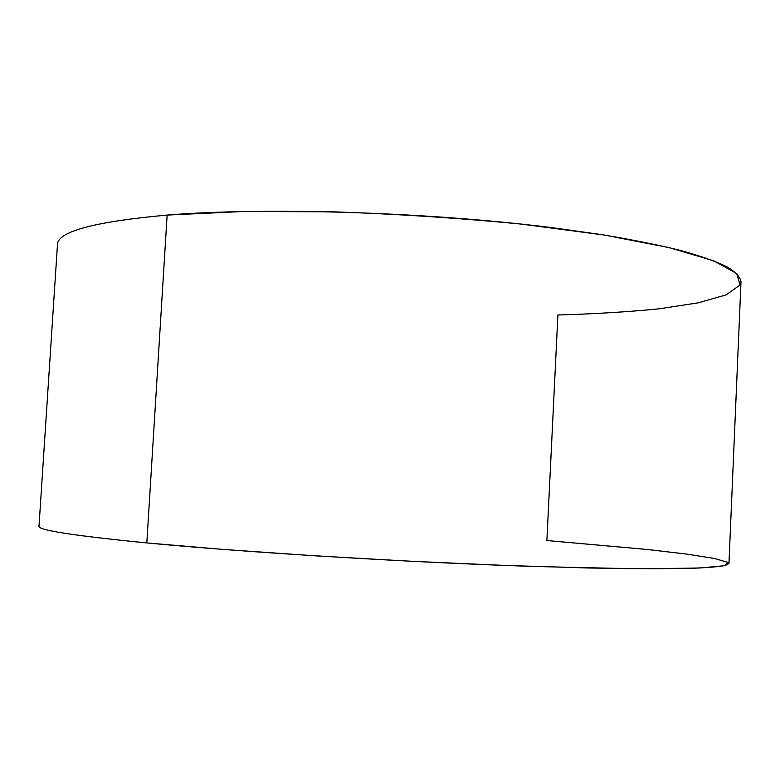 <?xml version="1.0" encoding="UTF-8"?>
<svg xmlns="http://www.w3.org/2000/svg" width="780" height="780" viewBox="0 0 780 780"><rect width="100%" height="100%" fill="white"/><g stroke="black" fill="none" stroke-linecap="round" stroke-linejoin="round"><path stroke-width="1.17" d="M728.949 563.579L725.215 565.539C719.121 566.67 708.786 567.567 694.219 568.201L630.162 568.678L535.85 566.524C409.744 562.448 244.413 552.308 146.816 542.929L167.144 215.075C264.761 207.031 428.376 212.033 552.493 227.711L602.16 234.702C632.258 239.743 658.388 244.988 680.56 250.439C700.264 255.918 715.669 261.339 726.775 266.692C735.472 271.947 740.22 276.959 741 281.707L728.949 563.579M146.816 542.929L223.148 549.422L313.638 555.731L410.611 561.239L505.089 565.442L588.617 567.996L654.829 568.795L700.264 567.967L724.24 565.754L728.169 562.497L714.714 558.529L686.966 554.132L647.985 549.549L546.887 540.53L557.895 314.993C594.701 313.921 628.378 311.873 658.915 308.841L698.061 302.854L726.112 294.898L740.044 285.031L736.768 273.517L713.681 260.803L669.347 247.66L604.393 235.063L522.191 224.191C460.561 218.147 397.517 214.012 333.06 211.809L243.243 211.507L167.144 215.075L146.816 542.929C73.671 535.694 37.723 530.127 39 526.207L57.466 244.686C57.34 231.65 93.902 221.774 167.144 215.075"/></g></svg>
